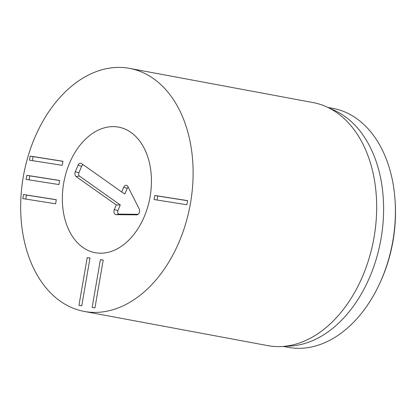 <?xml version="1.0" encoding="UTF-8"?>
<svg xmlns="http://www.w3.org/2000/svg" width="416" height="416" viewBox="0 0 416 416"><rect width="100%" height="100%" fill="white"/><g stroke="black" fill="none" stroke-linecap="round" stroke-linejoin="round"><path stroke-width="0.62" d="M55.604 203.772L22.797 198.609L23.504 194.522L56.311 199.69L55.604 203.772M56.295 199.774L26.458 195.073L25.766 199.077M23.504 194.522L26.458 195.073M58.921 184.558L26.114 179.395L26.822 175.308L59.628 180.471L58.921 184.558M59.613 180.554L29.775 175.859L29.084 179.863M26.822 175.308L29.775 175.859M62.244 165.339L29.437 160.176L30.144 156.088L62.946 161.252L62.244 165.339M62.936 161.335L33.093 156.64L32.401 160.644M30.144 156.088L33.093 156.64M87.209 257.556L90.012 257.998L81.76 305.786L78.957 305.349L87.209 257.556L90.002 258.076M100.402 259.631L103.204 260.073L94.952 307.866L92.144 307.424L100.402 259.631L103.194 260.151M186.904 204.724L154.097 199.56L154.804 195.473L187.606 200.637L186.904 204.724M187.595 200.72L157.758 196.024L157.066 200.028M154.804 195.473L157.758 196.024M150.093 196.706A63.866 43.722 100.6 0 1 95.196 252.689A63.866 43.722 100.6 0 1 63.913 181.896A63.866 43.722 100.6 0 1 118.591 127.119A63.866 43.722 100.6 0 1 150.093 196.706M379.808 283.249L380.416 281.923A117.432 80.387 -79.4 0 0 395.2 202.55L395.112 201.094A121.555 83.21 100.6 0 1 392.855 240.802A121.555 83.21 100.6 0 1 379.808 283.249A121.555 83.21 100.6 0 1 288.382 347.36L283.39 346.429M327.912 107.432L332.904 108.363A121.555 83.21 100.6 0 1 395.112 201.094M326.56 106.824L334.329 110.339A121.555 83.21 100.6 0 1 381.046 238.602A121.555 83.21 100.6 0 1 290.42 346.029L281.902 346.512A123.614 84.62 -79.4 0 0 374.062 237.26A123.614 84.62 -79.4 0 0 326.56 106.824A123.614 84.62 -79.4 0 0 313.097 102.58L129.532 68.38A123.614 84.62 100.6 0 1 190.081 205.4A123.614 84.62 100.6 0 1 84.256 311.428A123.614 84.62 100.6 0 1 23.286 176.743A123.614 84.62 100.6 0 1 129.532 68.38M84.256 311.428L267.816 345.623A123.614 84.62 -79.4 0 0 281.902 346.512M128.196 187.138A2.501 1.711 -79.4 0 0 127.244 188.344L124.883 193.97L121.701 191.968L123.646 187.335A3.604 2.47 100.6 0 1 127.01 185.515A3.604 2.47 100.6 0 1 127.868 186.493L139.225 208.952A3.604 2.47 100.6 0 1 139.313 212.566A3.604 2.47 100.6 0 1 137.088 214.833A3.604 2.47 100.6 0 1 136.75 214.864L116.069 214.651A3.604 2.47 100.6 0 1 114.322 209.581L116.262 204.948L76.071 176.504A3.604 2.47 100.6 0 1 75.317 171.761L78.036 165.272A3.604 2.47 100.6 0 1 81.401 163.452A3.604 2.47 100.6 0 1 81.51 163.524L121.701 191.968M83.366 164.84A2.501 1.711 -79.4 0 0 81.635 166.28L78.915 172.77A2.501 1.711 -79.4 0 0 79.44 176.056L120.281 204.963L117.92 210.59A2.501 1.711 -79.4 0 0 119.137 214.11L138.159 214.302M116.262 204.948L120.281 204.963M130.978 132.434A63.866 43.722 100.6 0 1 147.597 207.371A63.866 43.722 100.6 0 1 95.196 252.689A63.866 43.722 100.6 0 1 63.913 181.896A63.866 43.722 100.6 0 1 118.591 127.119A63.866 43.722 100.6 0 1 130.978 132.434M123.646 187.335L127.244 188.344M78.036 165.272L81.635 166.28M75.317 171.761L78.915 172.77M76.071 176.504L79.44 176.056M114.322 209.581L117.92 210.59M116.069 214.651L119.137 214.11M136.75 214.864L137.41 214.744"/></g></svg>
